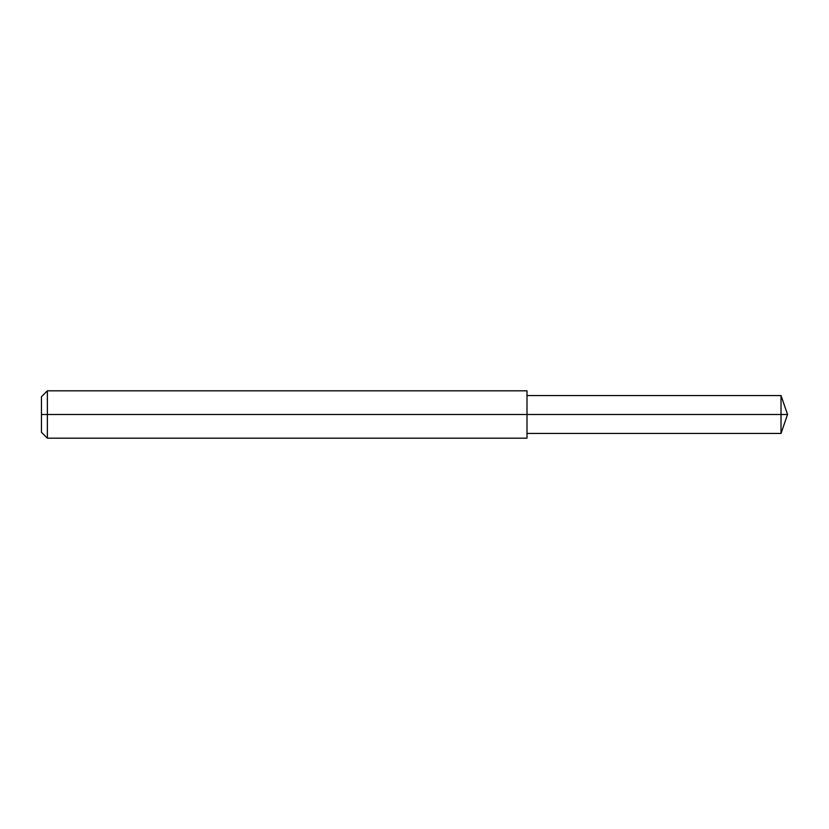<?xml version="1.0" encoding="UTF-8"?>
<svg xmlns="http://www.w3.org/2000/svg" width="829" height="829" viewBox="0 0 829 829"><rect width="100%" height="100%" fill="white"/><g stroke="black" fill="none" stroke-linecap="round" stroke-linejoin="round"><path stroke-width="1.24" d="M47.367 390.811L47.367 438.189L41.45 432.261L41.45 396.739L47.367 390.811L527.006 390.811L527.006 414.5L781.022 414.5L781.022 433.453L787.55 414.5L781.022 414.5L781.022 395.547L787.55 414.5M41.45 414.5L527.006 414.5L527.006 438.189L47.367 438.189M527.006 433.453L781.022 433.453M527.006 395.547L781.022 395.547"/></g></svg>

